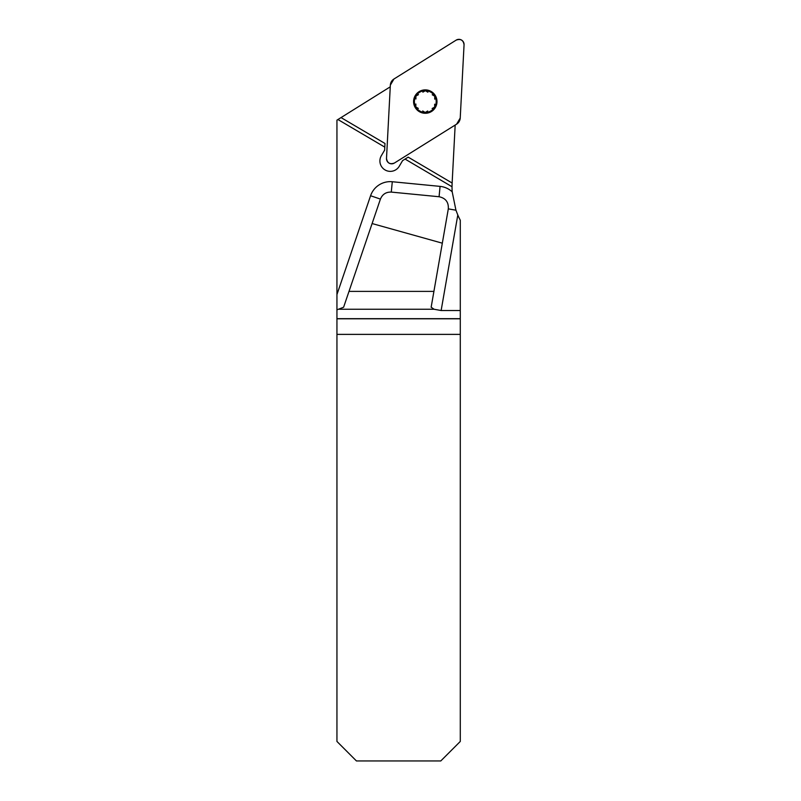 <?xml version="1.0" encoding="UTF-8"?>
<svg xmlns="http://www.w3.org/2000/svg" width="801" height="801" viewBox="0 0 801 801"><rect width="100%" height="100%" fill="white"/><g stroke="black" fill="none" stroke-linecap="round" stroke-linejoin="round"><path stroke-width="1.2" d="M349.006 291.394L433.912 291.394L442.322 243.184L372.105 223.549L343.609 307.224L336.941 309.837L336.941 120.15L337.922 119.529L384.8 147.134L384.64 150.087L381.346 155.684A10.403 10.403 0 0 0 384.47 169.582L385.591 170.243A10.403 10.403 0 0 0 399.268 166.248L402.563 160.651L408.18 157.136L452.134 183.029L452.024 186.743L405.066 159.079M442.322 243.184L448.31 208.871L455.939 210.202L452.195 191.829A71.499 71.499 0 0 1 452.024 186.743M455.168 125.066L452.134 183.029M441.131 310.528L460.285 310.528L460.285 220.225A71.499 71.499 0 0 1 457.802 215.008L441.131 310.528L434.102 309.256L431.148 307.224L433.912 291.394M455.939 210.202L457.802 215.008M390.257 86.828L337.922 119.529M460.285 310.528L460.285 741.446L440.78 760.95L356.435 760.95L336.941 741.446L336.941 318.798L460.285 318.798M336.941 309.837L336.941 318.798M460.285 334.377L336.941 334.377M372.105 223.549L380.425 199.089C382.437 194.263 386.052 191.93 391.278 192.09L439.068 196.736L440.079 186.383L392.29 181.737A20.806 20.806 0 0 0 370.583 195.744L380.425 199.089M448.31 208.871C448.72 202.172 445.636 198.127 439.068 196.736M341.036 117.587L384.991 143.479L384.8 147.134M432.23 94.768L434.773 96.21A10.894 10.894 0 0 1 425.191 112.48A10.894 10.894 0 0 1 415.899 96.05A10.894 10.894 0 0 1 434.773 96.21L434.703 99.144M431.228 91.504A11.705 11.705 0 0 0 413.586 101.477A11.705 11.705 0 0 0 431.048 111.77A11.705 11.705 0 0 0 431.228 91.504M422.858 92.165L425.381 90.683L427.884 92.205M432.109 108.515L434.673 107.114L434.663 104.19M415.909 98.974L415.899 96.05L418.462 94.648M418.342 108.395L415.799 106.944L415.869 104.02M427.714 110.999L425.191 112.48L422.688 110.959M394.392 163.044L456.62 124.155A7.82 7.74 30.5 0 0 460.225 118.047L464.059 44.766A5.156 5.156 0 0 0 456.18 40.12L393.952 79.009A7.82 7.74 -149.5 0 0 390.347 85.116L386.503 158.398A5.156 5.156 0 0 0 394.392 163.044M393.952 79.009L456.18 40.12C460.655 38.528 463.288 40.08 464.059 44.766L460.225 118.047L456.62 124.155L394.392 163.044C389.917 164.636 387.284 163.084 386.503 158.398L390.347 85.116L393.952 79.009M336.941 294.568L370.583 195.744M452.195 191.829A20.806 20.806 0 0 0 440.079 186.383M460.285 318.668L336.941 318.668M339.484 309.256L434.102 309.256M392.29 181.737L391.278 192.09"/></g></svg>
